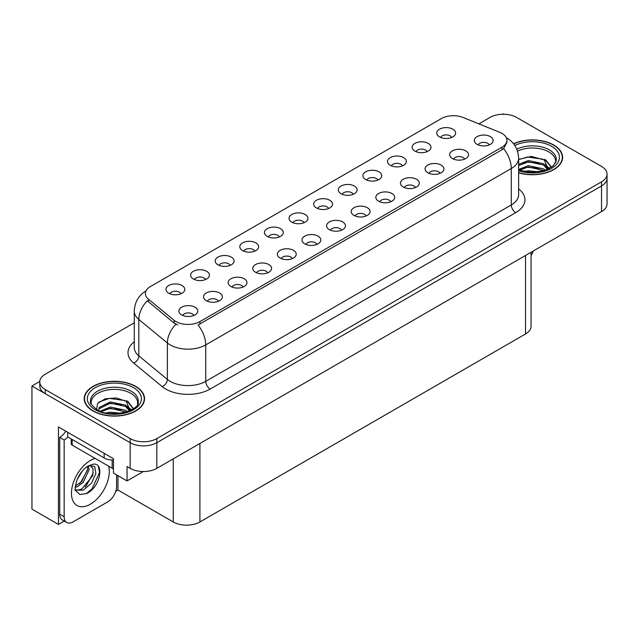 <?xml version="1.0" encoding="UTF-8"?>
<svg xmlns="http://www.w3.org/2000/svg" width="639" height="639" viewBox="0 0 639 639"><rect width="100%" height="100%" fill="white"/><g stroke="black" fill="none" stroke-linecap="round" stroke-linejoin="round"><path stroke-width="0.96" d="M328.614 208.514A5.655 3.267 0 0 0 327.096 206.924A5.655 3.267 0 0 0 321.521 206.093A5.655 3.267 0 0 0 317.575 208.514M329.756 200.255A9.425 5.439 0 0 0 317.679 199.648A9.425 5.439 0 0 0 314.556 206.405A9.425 5.439 0 0 0 316.425 207.947A9.425 5.439 0 0 0 331.633 206.405A9.425 5.439 0 0 0 329.756 200.255M303.996 222.723A5.655 3.267 0 0 0 302.479 221.134A5.655 3.267 0 0 0 296.903 220.303A5.655 3.267 0 0 0 292.958 222.723M305.138 214.464A9.425 5.439 0 0 0 293.061 213.857A9.425 5.439 0 0 0 289.938 220.623A9.425 5.439 0 0 0 291.807 222.164A9.425 5.439 0 0 0 307.016 220.623A9.425 5.439 0 0 0 305.138 214.464M279.379 236.941A5.655 3.267 0 0 0 277.861 235.344A5.655 3.267 0 0 0 272.286 234.521A5.655 3.267 0 0 0 268.34 236.941M280.521 228.674A9.425 5.439 0 0 0 268.444 228.067A9.425 5.439 0 0 0 265.321 234.832A9.425 5.439 0 0 0 267.19 236.374A9.425 5.439 0 0 0 282.398 234.832A9.425 5.439 0 0 0 280.521 228.674M440.007 173.337A5.655 3.267 0 0 0 438.49 171.747A5.655 3.267 0 0 0 432.922 170.925A5.655 3.267 0 0 0 428.977 173.337M441.158 165.078A9.425 5.439 0 0 0 429.081 164.471A9.425 5.439 0 0 0 425.957 171.236A9.425 5.439 0 0 0 427.826 172.778A9.425 5.439 0 0 0 443.027 171.236A9.425 5.439 0 0 0 441.158 165.078M366.155 215.974A5.655 3.267 0 0 0 364.637 214.384A5.655 3.267 0 0 0 359.07 213.562A5.655 3.267 0 0 0 355.124 215.974M367.305 207.715A9.425 5.439 0 0 0 355.228 207.108A9.425 5.439 0 0 0 352.105 213.873A9.425 5.439 0 0 0 353.974 215.415A9.425 5.439 0 0 0 369.174 213.873A9.425 5.439 0 0 0 367.305 207.715M451.701 137.449A5.655 3.267 0 0 0 450.183 135.859A5.655 3.267 0 0 0 444.608 135.029A5.655 3.267 0 0 0 440.662 137.449M452.843 129.19A9.425 5.439 0 0 0 440.766 128.583A9.425 5.439 0 0 0 437.643 135.348A9.425 5.439 0 0 0 439.512 136.882A9.425 5.439 0 0 0 454.72 135.348A9.425 5.439 0 0 0 452.843 129.19M390.772 201.764A5.655 3.267 0 0 0 389.255 200.175A5.655 3.267 0 0 0 383.688 199.344A5.655 3.267 0 0 0 379.742 201.764M391.923 193.505A9.425 5.439 0 0 0 379.846 192.898A9.425 5.439 0 0 0 376.722 199.664A9.425 5.439 0 0 0 378.592 201.197A9.425 5.439 0 0 0 393.792 199.664A9.425 5.439 0 0 0 391.923 193.505M464.625 159.127A5.655 3.267 0 0 0 463.107 157.537A5.655 3.267 0 0 0 457.54 156.707A5.655 3.267 0 0 0 453.594 159.127M465.775 150.868A9.425 5.439 0 0 0 453.698 150.261A9.425 5.439 0 0 0 450.575 157.026A9.425 5.439 0 0 0 452.444 158.56A9.425 5.439 0 0 0 467.644 157.026A9.425 5.439 0 0 0 465.775 150.868M205.526 279.578A5.655 3.267 0 0 0 204.009 277.989A5.655 3.267 0 0 0 198.433 277.158A5.655 3.267 0 0 0 194.488 279.578M206.669 271.311A9.425 5.439 0 0 0 194.591 270.704A9.425 5.439 0 0 0 191.468 277.47A9.425 5.439 0 0 0 193.337 279.011A9.425 5.439 0 0 0 208.546 277.47A9.425 5.439 0 0 0 206.669 271.311M267.693 272.829A5.655 3.267 0 0 0 266.167 271.24A5.655 3.267 0 0 0 260.6 270.409A5.655 3.267 0 0 0 256.654 272.829M268.835 264.57A9.425 5.439 0 0 0 256.758 263.963A9.425 5.439 0 0 0 253.635 270.728A9.425 5.439 0 0 0 255.504 272.262A9.425 5.439 0 0 0 270.704 270.728A9.425 5.439 0 0 0 268.835 264.57M402.466 165.876A5.655 3.267 0 0 0 400.949 164.287A5.655 3.267 0 0 0 395.373 163.456A5.655 3.267 0 0 0 391.427 165.876M403.608 157.609A9.425 5.439 0 0 0 391.531 157.002A9.425 5.439 0 0 0 388.408 163.768A9.425 5.439 0 0 0 390.277 165.309A9.425 5.439 0 0 0 405.485 163.768A9.425 5.439 0 0 0 403.608 157.609M218.458 301.257A5.655 3.267 0 0 0 216.933 299.667A5.655 3.267 0 0 0 211.365 298.836A5.655 3.267 0 0 0 207.419 301.257M219.6 292.989A9.425 5.439 0 0 0 207.523 292.39A9.425 5.439 0 0 0 204.4 299.148A9.425 5.439 0 0 0 206.269 300.689A9.425 5.439 0 0 0 221.469 299.148A9.425 5.439 0 0 0 219.6 292.989M415.39 187.554A5.655 3.267 0 0 0 413.872 185.965A5.655 3.267 0 0 0 408.305 185.134A5.655 3.267 0 0 0 404.359 187.554M416.54 179.295A9.425 5.439 0 0 0 404.463 178.688A9.425 5.439 0 0 0 401.34 185.446A9.425 5.439 0 0 0 403.209 186.987A9.425 5.439 0 0 0 418.409 185.446A9.425 5.439 0 0 0 416.54 179.295M292.303 258.619A5.655 3.267 0 0 0 290.785 257.022A5.655 3.267 0 0 0 285.218 256.199A5.655 3.267 0 0 0 281.272 258.619M293.453 250.352A9.425 5.439 0 0 0 281.376 249.745A9.425 5.439 0 0 0 278.253 256.511A9.425 5.439 0 0 0 280.122 258.052A9.425 5.439 0 0 0 295.322 256.511A9.425 5.439 0 0 0 293.453 250.352M427.084 151.659A5.655 3.267 0 0 0 425.566 150.069A5.655 3.267 0 0 0 419.991 149.246A5.655 3.267 0 0 0 416.045 151.659M428.226 143.4A9.425 5.439 0 0 0 416.149 142.793A9.425 5.439 0 0 0 413.026 149.558A9.425 5.439 0 0 0 414.895 151.1A9.425 5.439 0 0 0 430.103 149.558A9.425 5.439 0 0 0 428.226 143.4M341.538 230.192A5.655 3.267 0 0 0 340.02 228.602A5.655 3.267 0 0 0 334.453 227.772A5.655 3.267 0 0 0 330.507 230.192M342.688 221.933A9.425 5.439 0 0 0 330.611 221.326A9.425 5.439 0 0 0 327.488 228.083A9.425 5.439 0 0 0 329.357 229.625A9.425 5.439 0 0 0 344.557 228.083A9.425 5.439 0 0 0 342.688 221.933M353.231 194.296A5.655 3.267 0 0 0 351.714 192.706A5.655 3.267 0 0 0 346.138 191.884A5.655 3.267 0 0 0 342.192 194.296M354.373 186.037A9.425 5.439 0 0 0 342.296 185.43A9.425 5.439 0 0 0 339.173 192.195A9.425 5.439 0 0 0 341.042 193.737A9.425 5.439 0 0 0 356.25 192.195A9.425 5.439 0 0 0 354.373 186.037M316.92 244.402A5.655 3.267 0 0 0 315.402 242.812A5.655 3.267 0 0 0 309.835 241.981A5.655 3.267 0 0 0 305.889 244.402M318.07 236.142A9.425 5.439 0 0 0 305.993 235.535A9.425 5.439 0 0 0 302.87 242.301A9.425 5.439 0 0 0 304.739 243.842A9.425 5.439 0 0 0 319.939 242.301A9.425 5.439 0 0 0 318.07 236.142M243.076 287.039A5.655 3.267 0 0 0 241.55 285.449A5.655 3.267 0 0 0 235.983 284.627A5.655 3.267 0 0 0 232.037 287.039M244.218 278.78A9.425 5.439 0 0 0 232.141 278.173A9.425 5.439 0 0 0 229.018 284.938A9.425 5.439 0 0 0 230.887 286.48A9.425 5.439 0 0 0 246.087 284.938A9.425 5.439 0 0 0 244.218 278.78M377.849 180.086A5.655 3.267 0 0 0 376.331 178.497A5.655 3.267 0 0 0 370.756 177.666A5.655 3.267 0 0 0 366.81 180.086M378.991 171.827A9.425 5.439 0 0 0 366.914 171.22A9.425 5.439 0 0 0 363.791 177.985A9.425 5.439 0 0 0 365.66 179.519A9.425 5.439 0 0 0 380.868 177.985A9.425 5.439 0 0 0 378.991 171.827M193.841 315.466A5.655 3.267 0 0 0 192.315 313.877A5.655 3.267 0 0 0 186.748 313.046A5.655 3.267 0 0 0 182.802 315.466M194.983 307.207A9.425 5.439 0 0 0 182.906 306.6A9.425 5.439 0 0 0 179.783 313.366A9.425 5.439 0 0 0 181.652 314.899A9.425 5.439 0 0 0 196.852 313.366A9.425 5.439 0 0 0 194.983 307.207M254.761 251.151A5.655 3.267 0 0 0 253.244 249.561A5.655 3.267 0 0 0 247.668 248.731A5.655 3.267 0 0 0 243.723 251.151M255.904 242.892A9.425 5.439 0 0 0 243.826 242.285A9.425 5.439 0 0 0 240.703 249.05A9.425 5.439 0 0 0 242.572 250.584A9.425 5.439 0 0 0 257.781 249.05A9.425 5.439 0 0 0 255.904 242.892M230.144 265.361A5.655 3.267 0 0 0 228.626 263.771A5.655 3.267 0 0 0 223.051 262.948A5.655 3.267 0 0 0 219.105 265.361M231.286 257.102A9.425 5.439 0 0 0 219.209 256.495A9.425 5.439 0 0 0 216.086 263.26A9.425 5.439 0 0 0 217.955 264.802A9.425 5.439 0 0 0 233.163 263.26A9.425 5.439 0 0 0 231.286 257.102M489.242 144.917A5.655 3.267 0 0 0 487.725 143.32A5.655 3.267 0 0 0 482.157 142.497A5.655 3.267 0 0 0 478.212 144.917M490.393 136.65A9.425 5.439 0 0 0 478.315 136.043A9.425 5.439 0 0 0 475.192 142.809A9.425 5.439 0 0 0 477.061 144.35A9.425 5.439 0 0 0 492.262 142.809A9.425 5.439 0 0 0 490.393 136.65M180.909 293.788A5.655 3.267 0 0 0 179.391 292.199A5.655 3.267 0 0 0 173.816 291.368A5.655 3.267 0 0 0 169.87 293.788M182.051 285.529A9.425 5.439 0 0 0 169.974 284.922A9.425 5.439 0 0 0 166.851 291.688A9.425 5.439 0 0 0 168.72 293.221A9.425 5.439 0 0 0 183.928 291.688A9.425 5.439 0 0 0 182.051 285.529M501.95 133.367A16.965 9.793 0 0 0 499.682 132.273L463.091 117.48A16.965 9.793 0 0 0 441.365 118.574L150.349 286.591A16.965 9.793 0 0 0 145.373 293.525A16.965 9.793 0 0 0 148.448 299.14L174.064 320.267A16.965 9.793 0 0 0 199.959 321.577L501.95 147.226A16.965 9.793 0 0 0 506.919 140.292A16.965 9.793 0 0 0 501.95 133.367M39.77 381.475L31.95 385.996L130.156 442.691A18.851 10.887 0 0 0 156.819 442.691L601.531 185.933A18.851 10.887 0 0 0 607.05 178.241A18.851 10.887 0 0 1 601.531 185.933L156.819 442.691A18.851 10.887 0 0 1 130.156 442.691L45.281 393.688A18.851 10.887 0 0 1 39.762 385.996L39.762 381.89A18.851 10.887 0 0 0 45.281 389.582L130.156 438.586A18.851 10.887 0 0 0 156.819 438.586L601.531 181.835A18.851 10.887 0 0 0 607.05 174.135A18.851 10.887 0 0 0 601.531 166.436L516.655 117.44A18.851 10.887 0 0 0 489.993 117.44L478.875 123.862M504.035 114.261L503.324 113.846L502.613 114.261M64.259 521.065L58.437 524.427L58.437 426.94L113.446 458.698L113.446 473.068L127.041 480.919L127.041 466.55L130.156 468.347A18.851 10.887 0 0 0 156.819 468.347L601.531 211.589A18.851 10.887 0 0 0 607.05 203.897L607.05 174.135M143.296 471.534L127.041 480.919M58.437 524.427L31.95 509.139L31.95 385.996M531.065 252.277L531.065 326.273A18.851 10.887 180 0 1 525.546 333.965L199.919 521.967A18.851 10.887 180 0 1 173.257 521.967L117.975 490.049L117.975 475.68M117.975 490.049L115.755 491.335M518.644 172.818A30.161 17.413 0 0 0 562.592 157.33A30.161 17.413 0 0 0 553.757 145.021A30.161 17.413 0 0 0 513.532 143.759M135.708 386.379A30.161 17.413 0 0 0 102.839 382.601A30.161 17.413 0 0 0 84.212 398.688A30.161 17.413 0 0 0 93.046 411.005A30.161 17.413 0 0 0 125.923 414.783A30.161 17.413 0 0 0 144.542 398.688A30.161 17.413 0 0 0 135.708 386.379M84.532 400.294A30.161 17.413 0 0 0 84.428 400.741M506.919 140.292L506.919 142.377L503.596 148.583L501.95 149.782L198.05 324.987A21.998 12.7 60 0 1 205.742 344.916A25.137 14.513 180 0 1 170.19 344.916A25.137 14.513 180 0 1 167.37 342.983L138.823 319.444A25.137 14.513 180 0 1 134.278 311.121L134.278 347.552A25.137 14.513 0 0 0 138.823 355.875L167.37 379.414A25.137 14.513 0 0 0 170.19 381.347A25.137 14.513 0 0 0 205.742 381.347L511.28 204.943A25.137 14.513 0 0 0 518.644 194.687L518.644 158.256A25.137 14.513 180 0 1 511.28 168.52A21.998 12.7 -120 0 0 503.596 148.583M177.874 324.987L174.064 323.062L147.305 300.777A21.998 14.713 129.5 0 0 138.823 319.444L138.823 355.875A6.286 4.201 -50.5 0 1 133.679 363.088A31.423 18.14 180 0 1 134.278 341.793M134.278 322.807L45.281 374.19A18.851 10.887 0 0 0 39.762 381.89M144.334 400.741A30.161 17.413 0 0 0 144.23 400.294M562.384 159.383A30.161 17.413 0 0 0 562.28 158.927M533.485 250.871A12.572 7.253 -60 0 1 531.065 255.432M86.577 493.564L79.899 494.498L75.458 490.472C74.595 491.183 75.051 487.789 76.816 480.288C79.172 474.665 82.255 470.36 86.065 467.381L88.198 465.943L93.094 464.218C104.796 462.133 100.379 487.517 86.577 493.564M89.875 465.344L93.11 468.81L92.663 475.815L81.848 489.003L77.702 490.121L75.274 489.833M75.354 490.153L83.382 490.113L91.537 483.124L95.866 473.491L94.7 466.494L89.284 465.511L88.15 465.999M77.159 479.45L82.559 470.727M75.154 487.437L77.623 486.559L83.11 482.373L89.069 469.977L88.509 465.823M75.266 486.151L81.696 481.558L87.663 469.162L87.519 466.358M116.602 474.889L116.602 486.487A12.572 7.253 -60 0 1 107.711 501.879L73.054 521.887A12.572 7.253 -60 0 1 66.768 522.51L62.326 519.946A12.572 7.253 -60 0 1 59.723 514.195L59.723 437.435A12.572 7.253 120 0 0 65.777 431.181M67.822 436.98A12.572 7.253 -60 0 1 64.164 439.999L59.723 437.435M66.768 522.51A12.572 7.253 -60 0 1 64.164 516.759L64.164 439.999M104.157 453.339L104.157 457.955A12.572 7.253 0 0 0 113.446 460.08M67.718 432.299L67.718 436.916L104.157 457.955M79.484 483.643L80.762 482.309L87.567 470.04M85.083 486.942L86.401 485.568L93.302 472.94M86.089 493.787L92.048 488.819L99.532 472.485L98.462 466.574M517.518 151.139A23.252 13.427 180 0 1 548.869 151.946A23.252 13.427 180 0 1 555.547 162.889M548.19 169.135L544.244 159.958L531.321 156.395L518.644 159.438M513.668 143.927A29.849 17.237 180 0 1 553.534 145.149A29.849 17.237 180 0 1 562.28 157.33A29.849 17.237 180 0 1 518.644 172.618M524.307 171.579L528.365 170.805L538.901 171.867M527.998 172.131L535.163 172.266M518.644 169.423L528.365 165.677L543.541 168.88L545.371 170.286M519.227 170.19L528.365 166.955L544.252 170.653M518.644 164.287L528.365 160.541L543.541 163.744L547.942 169.247M518.644 165.573L528.365 161.827L543.541 165.03L547.559 169.423M518.644 159.614L527.487 157.042L542.926 159.175M544.316 159.83L545.946 160.756L551.313 167.362M522.902 163.065L527.487 162.17L539.755 163.185M546.265 166.092L549.205 168.624M522.902 168.193L527.487 167.306L539.755 168.313M529.635 172.266L533.629 172.338M544.604 159.335L545.946 160.109L551.433 167.282M544.46 164.391L549.572 168.432M91.265 404.255A23.252 13.427 180 0 1 104.325 390.693A23.252 13.427 180 0 1 130.819 393.304A23.252 13.427 180 0 1 137.489 404.255M130.132 410.494L126.195 401.324L116.258 397.953L105.227 398.816L97.687 403.281L96.593 409.423M135.484 386.507A29.849 17.237 180 0 1 144.23 398.688A29.849 17.237 180 0 1 125.803 414.615A29.849 17.237 180 0 1 93.27 410.877A29.849 17.237 180 0 1 84.532 398.688A29.849 17.237 180 0 1 102.959 382.769A29.849 17.237 180 0 1 135.484 386.507M106.258 412.938L110.315 412.163L120.851 413.225M109.948 413.489L117.113 413.633M100.195 411.181L110.315 407.035L125.484 410.238L127.313 411.644M101.178 411.548L110.315 408.313L126.203 412.011M98.773 410.565L99.205 407.458L110.315 401.907L125.484 405.102L129.893 410.605M98.718 410.246L99.205 408.744L110.315 403.185L125.484 406.388L129.509 410.781M71.241 438.953L71.241 443.841A3.139 1.813 0 0 0 72.167 445.127L112.16 468.219A3.139 1.813 0 0 0 113.446 468.667M98.901 402.027L109.429 398.401L124.869 400.533M126.266 401.188L127.896 402.115L133.255 408.72M104.852 404.423L109.429 403.536L121.706 404.543M128.215 407.45L131.155 409.99M104.852 409.551L109.429 408.664L121.706 409.671M111.577 413.625L115.579 413.697M126.554 400.693L127.896 401.476L133.375 408.64M126.41 405.757L131.522 409.791M601.531 211.589L601.531 181.835M156.819 468.347L156.819 438.586M130.156 468.347L130.156 438.586M199.919 521.967L199.919 443.458M525.546 333.965L525.546 255.464M173.257 521.967L173.257 458.85M148.448 299.14L148.448 301.935M174.064 320.267L174.064 323.062M199.959 321.577L199.959 324.133M501.95 147.226L501.95 149.782M210.183 389.047A6.286 3.626 60 0 1 205.742 381.347L205.742 344.916L511.28 168.52L511.28 204.943A6.286 3.626 60 0 0 515.721 212.643L210.183 389.047A31.423 18.14 180 0 1 165.749 389.047A31.423 18.14 180 0 1 162.226 386.627L133.679 363.088M175.941 324.229A21.998 14.713 129.5 0 0 167.37 342.983L167.37 379.414A6.286 4.201 -50.5 0 1 162.226 386.627M518.644 188.928A31.423 18.14 180 0 1 515.721 212.643M45.281 389.582L45.281 393.688M108.694 466.222A26.774 15.456 -60 0 1 90.387 504.187A26.774 15.456 -60 0 1 71.456 493.26A26.774 15.456 -60 0 1 90.387 460.471A26.774 15.456 -60 0 1 95.179 458.411M75.29 489.897A14.202 8.203 120 0 0 77.702 490.121M64.164 516.759L59.723 514.195M516.791 149.207A23.899 13.794 180 0 1 549.324 149.885A23.899 13.794 180 0 1 556.265 160.629L553.206 165.868L544.101 170.701L531.161 172.338L518.644 169.974M514.802 145.508A27.022 15.6 180 0 1 551.537 146.299A27.022 15.6 180 0 1 553.773 166.899A27.022 15.6 180 0 1 518.644 170.749M548.861 151.962A24.506 14.146 180 0 1 549.308 152.202M90.546 401.987A23.899 13.794 180 0 1 104.445 388.448A23.899 13.794 180 0 1 131.275 391.244A23.899 13.794 180 0 1 138.216 401.987C140.396 410.062 110.739 419.16 96.84 409.567C91.481 405.062 89.38 402.538 90.546 401.987M133.487 387.657A27.022 15.6 180 0 1 133.487 409.727A27.022 15.6 180 0 1 95.275 409.727A27.022 15.6 180 0 1 95.275 387.657A27.022 15.6 180 0 1 133.487 387.657M130.811 393.32A24.506 14.146 180 0 1 131.251 393.56M112.16 468.219L112.16 460.064M72.167 445.127L72.167 439.488M518.644 158.256C518.213 149.214 514.243 142.441 506.727 137.92L506.304 137.689M146.195 290.785C138.679 295.306 134.701 302.079 134.278 311.121M562.28 157.33L562.28 159.838M144.23 398.688L144.23 401.196M84.532 398.688L84.532 401.196"/></g></svg>
